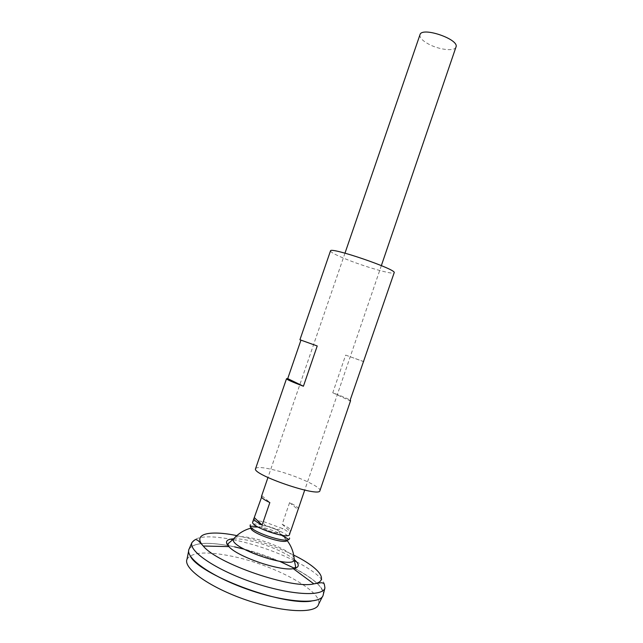 <?xml version="1.0" encoding="UTF-8"?>
<svg xmlns="http://www.w3.org/2000/svg" width="643" height="643" viewBox="0 0 643 643"><rect width="100%" height="100%" fill="white"/><g stroke="black" fill="none" stroke-linecap="round" stroke-linejoin="round"><path stroke-width="0.48" stroke-dasharray="3.21 2.41" d="M234.832 537.524C238.167 536.125 244.356 536.415 253.398 538.384C270.526 542.081 291.601 552.024 294.1 557.819M267.504 526.255L276.611 529.591C279.705 531.311 280.485 532.404 278.933 532.878C275.976 533.706 263.935 529.583 262.103 527.115C261.162 525.789 262.448 525.403 265.953 525.942L267.504 526.255C274.545 527.799 282.47 532.348 278.933 532.878C275.976 533.706 263.935 529.583 262.103 527.115C261.13 525.588 262.931 525.307 267.504 526.255M243.922 549.09L279.834 561.387L243.938 549.106M294.719 568.396C314.781 579.046 324.233 588.04 323.075 595.394M188.905 549.452C193.27 542.29 208.493 541.422 234.566 546.847M294.711 568.404C314.676 578.997 324.136 587.959 323.083 595.305C320.688 604.573 287.172 602.933 249.934 590.121C212.648 577.422 185.168 558.172 188.954 549.387C193.406 542.298 208.613 541.454 234.574 546.855C276.603 555.528 327.729 582.253 323.14 595.209M244.027 549.146L279.713 561.371M294.671 568.412C314.66 579.005 324.128 587.983 323.075 595.33C322.022 598.408 318.084 600.345 311.276 601.125M190.175 555.753C188.737 553.31 188.327 551.196 188.946 549.411C193.398 542.322 208.605 541.47 234.566 546.871C208.774 541.494 193.575 542.298 188.97 549.275M187 559.289C191.574 552.12 206.54 551.107 231.898 556.243C273.259 564.522 323.333 591.134 318.55 604.332M419.975 34.738C419.429 37.471 422.234 40.549 428.391 43.981C438.88 49.8 454.818 51.681 455.967 47.068M252.707 521.915C253.35 520.653 256.244 520.452 261.38 521.32L264.546 521.971L283.057 528.739C287.646 531.206 289.816 533.135 289.543 534.534M261.597 497.168L262.055 495.841L261.476 496.38M298.264 508.983C298.416 507.536 295.523 505.43 289.575 502.649L282.181 524.294C287.196 526.705 290.041 528.731 290.716 530.371M289.575 502.649L297.87 509.433M282.181 524.294L290.306 531.568M262.055 495.841L269.843 502.561M251.542 527.983L257.747 527.075L250.826 528.16L251.003 527.252C252.345 525.982 256.236 526.062 262.682 527.485C274.031 530.001 287.968 536.817 287.614 539.79L287.196 540.618L282.398 535.515M251.003 527.252L250.199 524.937C251.654 523.579 255.85 523.683 262.786 525.227C274.995 527.951 290.017 535.265 289.671 538.448L287.614 539.79M330.486 250.923C330.743 252.41 336.619 255.424 348.096 259.965C367.394 267.609 394.006 275.059 394.175 272.728M255.584 468.626C257.015 466.722 263.791 467.316 275.903 470.411C296.246 475.611 321.741 487.177 319.933 490.657M300.94 340.187L299.927 339.753M363.882 361.647L345.645 355.105L332.769 392.785C342.229 396.313 348.024 398.764 350.162 400.147M332.769 392.785L349.945 400.782M345.645 355.105L363.327 361.519M300.996 340.034L317.224 345.974M233.465 538.818C237.862 538.649 243.432 539.308 250.175 540.795C266.564 544.364 286.505 552.819 294.381 559.675M236.825 535.627L240.82 536.471C259.394 540.755 277.02 546.96 293.69 555.094M233.329 539.726L236.986 540.498C256.951 545.047 275.935 551.702 293.939 560.479M296.552 561.797C316.541 572.27 325.993 581.047 324.9 588.136M191.911 542.604C195.392 536.334 208.244 535.193 230.451 539.172M286.746 540.04L278.933 532.878L282.197 535.346M262.103 527.115L258.004 527.067L262.103 527.115M322.408 596.664L323.107 595.265M188.656 550.874L188.962 549.339M344.986 253.157L267.946 477.532M381.355 265.607L304.71 490.119M276.611 529.591L283.057 528.739M265.953 525.942L261.38 521.32M281.69 535.273L268.71 531.48L258.462 527.316"/><path stroke-width="0.96" d="M294.1 557.819L294.269 559.997C292.043 569.352 229.39 547.9 233.361 539.147L234.832 537.524M234.566 546.847L243.922 549.09M294.711 568.404L279.809 561.379L294.719 568.396M191.911 542.604C188.439 551.083 215.767 569.819 252.586 582.373C289.366 595.016 322.448 596.961 324.9 588.136L323.075 595.394C320.536 604.581 287.067 602.909 249.926 590.129C212.753 577.462 185.28 558.277 188.905 549.452L191.911 542.604C194.475 539.847 195.978 538.914 196.412 539.823C197.538 540.321 196.718 538.73 203.252 546.011C192.008 533.851 209.401 529.904 236.825 535.627M244.027 549.146L234.566 546.871L243.938 549.106M279.713 561.371L294.671 568.412M311.276 601.125C281.843 605.987 198.157 574.368 190.175 555.753M323.107 595.265L323.14 595.209C320.994 604.613 287.373 603.038 249.918 590.153C212.431 577.382 184.903 558.011 188.97 549.275L188.962 549.339M322.408 596.664L318.55 604.332C316.268 613.904 283.177 612.699 246.518 600.088C209.827 587.581 182.942 568.259 187 559.289L188.656 550.874M381.355 265.607L455.967 47.068C459.753 39.376 421.695 26.339 419.975 34.738L344.986 253.157M290.716 530.371L289.543 534.534C288.876 539.959 249.902 526.617 252.707 521.915L261.597 497.168M267.946 477.532L261.476 496.38C261.251 497.754 264.04 499.812 269.843 502.561L262.135 525.034C256.364 522.18 253.623 519.978 253.905 518.435M290.732 531.046L304.71 490.119M254.515 517.8L262.135 525.034M287.196 540.618C283.917 544.533 251.019 533.272 250.826 528.16M289.671 538.448L288.964 539.509C284.536 543.054 251.437 531.721 250.111 526.207L250.199 524.937M350.162 400.147L350.596 400.645L349.945 400.782L394.175 272.728C397.535 269.626 329.738 246.414 330.486 250.923L299.927 339.753L317.224 345.974L303.416 386.226C292.324 382.038 286.69 379.531 286.521 378.711L287.718 378.623L300.94 340.187M350.596 400.645L319.933 490.657C319.796 497.891 251.26 474.43 255.584 468.626L286.521 378.711M287.718 378.623L303.416 386.226M294.381 559.675C299.871 564.538 299.501 567.528 293.272 568.669C280.01 571.314 237.693 556.822 228.836 546.606C224.608 541.888 226.151 539.292 233.465 538.818M293.69 555.094C318.872 567.383 330.189 581.168 313.848 583.876C292.235 589.414 216.94 563.63 203.252 546.011L228.836 546.606L227.863 543.906L233.361 539.147C238.231 533.521 244.292 529.8 251.542 527.983M293.939 560.479L296.552 561.797M230.451 539.172L233.329 539.726M324.9 588.136C324.57 584.383 323.951 582.735 323.043 583.185C321.854 582.888 323.477 582.132 313.848 583.876L293.272 568.669L295.7 567.126L294.269 559.997C293.867 552.57 291.367 545.915 286.746 540.04M288.964 539.509L281.69 535.273M258.462 527.316C255.625 526.537 256.501 526.263 250.111 526.207"/></g></svg>
